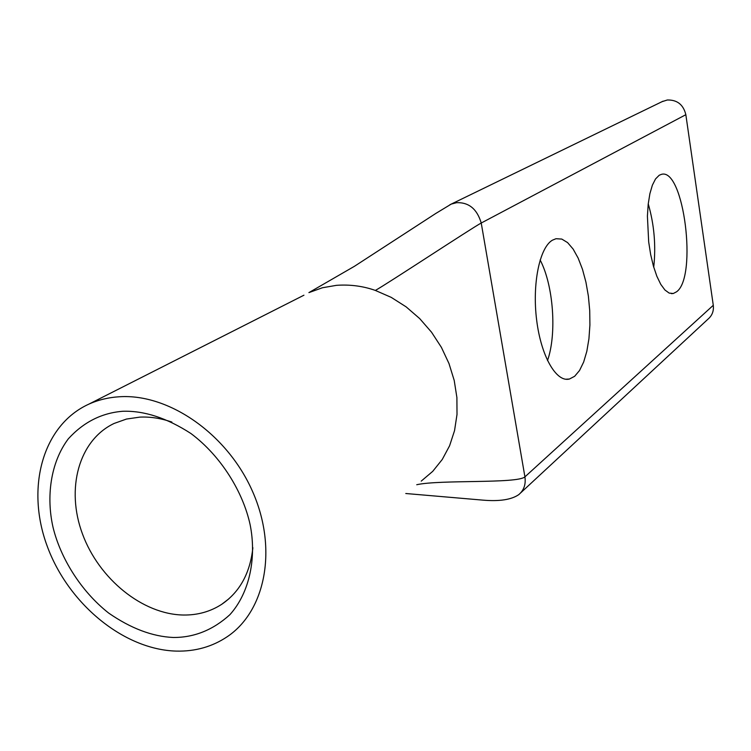 <?xml version="1.0" encoding="UTF-8"?>
<svg xmlns="http://www.w3.org/2000/svg" width="751" height="751" viewBox="0 0 751 751"><rect width="100%" height="100%" fill="white"/><g stroke="black" fill="none" stroke-linecap="round" stroke-linejoin="round"><path stroke-width="1.13" d="M661.997 101.695L667.301 99.996C677.205 99.752 683.391 104.652 685.841 114.696L713.281 305.3L524.921 476.866C525.972 484.301 523.945 490.206 518.828 494.58L518.791 494.609M574.637 376.298L569.418 379.03C556.294 382.559 541.086 356.284 536.655 320.123C532.074 284.019 539.593 247.548 552.407 240.189L556.003 238.715L561.804 239.081L567.596 242.611L573.126 249.06L578.148 258.1L582.476 269.299L585.93 282.151L588.38 296.11L589.723 310.595L589.91 325.014L588.934 338.776L586.831 351.29L583.658 362.038L579.537 370.506L574.637 376.298M676.529 291.82L673.3 293.5L669.16 293.087L664.917 289.989L660.749 284.319L656.862 276.274L653.445 266.201L650.666 254.58L648.686 241.944L647.409 216.138L648.197 204.216L649.878 193.739L652.366 185.187L655.529 178.945L659.218 175.246L661.434 174.354C683.879 167.464 697.651 277.222 676.529 291.82M176.419 651.108C123.568 649.737 67.9 603.513 46.975 545.526C25.712 487.643 42.619 425.057 88.918 404.113C98.39 399.851 108.623 397.392 119.616 396.744C169.106 393.571 227.365 434.172 252.467 491.267C277.861 548.286 265.798 610.798 227.318 636.66C212.345 646.714 195.382 651.53 176.419 651.108M252.871 547.742C250.139 573.163 239.757 592.023 221.714 604.311C210.44 611.605 197.738 615.182 183.601 615.031C142.624 614.478 99.001 579.002 82.469 533.942C65.675 488.957 78.648 440.264 114.114 423.451L126.459 419.058L139.817 417.124C150.275 416.627 160.967 418.279 171.895 422.081M122.854 411.266C144.239 410.6 166.929 418.007 190.914 433.505C221.489 456.355 243.183 492.553 250.111 524.63C256.607 556.707 250.111 592.248 229.881 614.693C213.077 629.967 194.237 637.561 173.378 637.486C152.425 636.576 130.852 628.427 108.642 613.051C80.423 590.821 60.371 557.495 53.068 527.446C46.168 497.387 50.279 462.785 68.341 438.8C83.624 422.071 101.798 412.9 122.854 411.266M547.507 360.602C556.989 333.632 553.449 285.296 540.129 259.968M653.727 267.196C656.055 245.718 654.224 224.596 648.235 203.821M520.621 492.919L708.062 319.081C712.183 315.542 713.919 310.952 713.281 305.3M685.841 114.696L481.231 223.019C477.073 209.031 468.877 202.254 456.627 202.676L451.248 204.094L435.796 213.453L354.472 266.276L308.905 292.608L322.423 287.755L336.486 285.333C350.079 284.376 363.033 286.075 375.359 290.43C387.338 283.803 471.919 227.947 481.231 223.019L524.921 476.866C517.251 483.897 439.767 479.523 416.739 484.724M303.939 295.199L88.918 404.113M449.811 204.788L663.077 101.169M375.359 290.43L391.243 297.377L406.15 306.868L419.696 318.593L431.543 332.214L441.391 347.347L449.004 363.568L454.214 380.447L456.899 397.551L457.012 414.421L454.543 430.633L449.586 445.784L442.255 459.471L432.726 471.356L421.227 481.119M569.418 379.03L565.691 379.227M673.3 293.5L671.413 293.641M228.877 598.819L221.714 604.311M518.828 494.59C511.45 499.715 499.415 501.555 482.733 500.119L405.784 493.51"/></g></svg>
